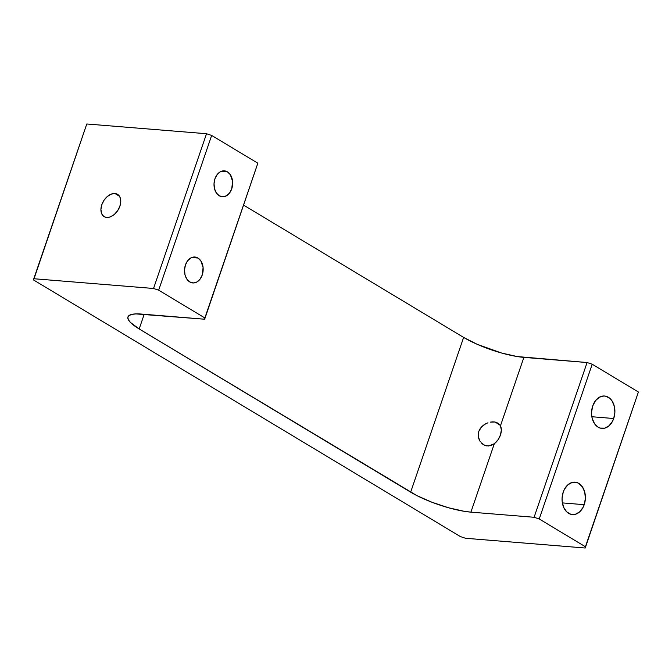 <?xml version="1.0" encoding="UTF-8"?>
<svg xmlns="http://www.w3.org/2000/svg" width="672" height="672" viewBox="0 0 672 672"><rect width="100%" height="100%" fill="white"/><g stroke="black" fill="none" stroke-linecap="round" stroke-linejoin="round"><path stroke-width="1.01" d="M106.747 217.426A12.995 8.551 121 0 1 104.152 216.611A12.995 8.551 121 0 1 102.556 202.868A12.995 8.551 121 0 1 114.937 193.511L119.49 196.249L114.937 193.511L118.087 194.704L120.137 197.534L120.767 201.575L119.893 206.212L117.634 210.731L114.349 214.452L110.527 216.804L108.595 217.342L105.067 217.056L103.597 216.241L101.556 213.41L100.918 209.37L101.8 204.733L104.051 200.214L107.344 196.493L111.166 194.141L114.937 193.511A12.995 8.551 121 0 1 117.541 194.334A12.995 8.551 121 0 1 119.137 208.076A12.995 8.551 121 0 1 106.747 217.426M492.744 421.856L494.962 421.991L500.035 425.048L494.962 421.991L490.375 422.125L492.744 421.856M487.973 422.789L485.612 423.83L487.973 422.789M483.403 425.233L485.612 423.83L481.454 426.997L483.403 425.233M479.875 429.08L481.454 426.997L478.783 431.407L479.875 429.08M478.237 433.868L478.783 431.407L478.262 436.346L478.237 433.868M478.8 438.698L478.262 436.346L479.783 440.857L478.8 438.698M480.421 441.832L479.783 440.857L480.421 441.832M482.807 444.226L481.144 442.722L484.705 445.309L482.807 444.226M486.772 445.914L484.705 445.309L488.712 445.998L494.323 443.73L470.904 512.14L534.097 517.28L587.084 362.536L523.883 357.386L500.464 425.796L501.337 430.03L500.455 435.011L497.969 439.866L494.323 443.73L470.904 512.14L534.097 517.28L539.23 518.986L585.421 546.756L638.4 392.003L592.208 364.232L539.23 518.986L585.421 546.756L585.22 548.016L465.478 538.272L460.345 536.567L33.6 279.997L33.793 278.729L153.544 288.481L206.522 133.728L86.78 123.984L33.793 278.729L153.544 288.481L158.668 290.178L204.859 317.948L257.838 163.204L211.655 135.433L158.668 290.178L204.859 317.948L204.666 319.217L135.92 313.908L131.704 314.42L128.982 315.596L127.848 317.377L128.352 319.696L130.469 322.476L139.18 328.952L410.651 492.164L463.63 337.411L243.701 205.187L463.63 337.411L477.103 344.274L501.623 353.035L517.23 356.555L587.084 362.536L592.208 364.232L638.4 392.003L585.22 548.016L465.478 538.272L460.345 536.567L33.6 279.997L86.78 123.984L206.522 133.728L211.655 135.433L257.838 163.204L204.666 319.217L141.464 314.068A44.923 10.483 18.9 0 0 127.949 316.949A44.923 10.483 18.9 0 0 139.18 328.952L416.9 495.617L432.02 502.278L448.644 507.788L464.243 511.308L470.904 512.14A44.923 10.483 18.9 0 1 410.651 492.164L463.63 337.411A44.923 10.483 -161.1 0 0 523.883 357.386L500.464 425.796L498.305 423.276L494.962 421.991L498.305 423.276L500.464 425.796A12.995 8.551 121 0 1 494.323 443.73L490.644 445.654L486.772 445.914M197.938 258.023L191.738 257.519L197.938 258.023L200.836 260.862L203.095 267.523L202.23 275.024L200.021 279.216L196.879 281.996L193.267 282.954L189.748 281.938A12.995 9.307 -85.3 0 1 184.884 267.036A12.995 9.307 -85.3 0 1 194.897 257.023A12.995 9.307 -85.3 0 1 197.938 258.023A12.995 9.307 -85.3 0 1 202.801 272.916A12.995 9.307 -85.3 0 1 192.788 282.937A12.995 9.307 -85.3 0 1 189.748 281.938L186.85 279.098L185.018 274.865L184.531 269.892L185.455 264.936L187.664 260.744L190.806 257.956L194.418 256.998L197.938 258.023M227.438 171.856L221.239 171.352L227.438 171.856L230.336 174.695L232.596 181.364L231.731 188.857L229.53 193.049L226.38 195.829L222.768 196.787L219.248 195.77A12.995 9.307 -85.3 0 1 214.385 180.869A12.995 9.307 -85.3 0 1 224.398 170.856A12.995 9.307 -85.3 0 1 227.438 171.856A12.995 9.307 -85.3 0 1 232.302 186.749A12.995 9.307 -85.3 0 1 222.289 196.77A12.995 9.307 -85.3 0 1 219.248 195.77L216.35 192.931L214.519 188.698L214.032 183.725L214.956 178.769L217.165 174.577L220.307 171.788L223.919 170.831L227.438 171.856M584.212 504.68A16.246 11.626 -85.3 0 1 572.401 514.567A16.246 11.626 -85.3 0 1 563.237 492.072L564.438 489.275L567.848 484.831L572.158 482.446L576.694 482.479L578.844 483.428L582.464 486.973L584.758 492.257L585.371 498.473L584.212 504.68L583.01 507.469L579.6 511.921L575.291 514.307L573.006 514.592L570.746 514.265L566.656 511.804L563.64 507.301L562.162 501.438L562.078 498.271L563.237 492.072A16.246 11.626 -85.3 0 1 575.039 482.177A16.246 11.626 -85.3 0 1 584.212 504.68L562.355 502.9L584.212 504.68M613.712 418.513A16.246 11.626 -85.3 0 1 601.91 428.4A16.246 11.626 -85.3 0 1 592.738 405.905L595.501 400.663L599.432 397.177L603.943 395.984L606.203 396.32L610.294 398.773L611.965 400.806L614.258 406.09L614.872 412.306L613.712 418.513L612.511 421.302L609.101 425.754L604.792 428.14L600.247 428.098L598.105 427.157L594.485 423.604L592.192 418.32L591.662 415.271L591.578 412.104L592.738 405.905A16.246 11.626 -85.3 0 1 604.548 396.01A16.246 11.626 -85.3 0 1 613.712 418.513L591.864 416.732L613.712 418.513M144.203 314.294L139.18 328.952L144.203 314.294M153.544 288.481L206.522 133.728L211.655 135.433L158.668 290.178L153.544 288.481M204.859 317.948L257.838 163.204L204.859 317.948M534.097 517.28L587.084 362.536L592.208 364.232L539.23 518.986L534.097 517.28M585.421 546.756L638.4 392.003L585.421 546.756"/></g></svg>
